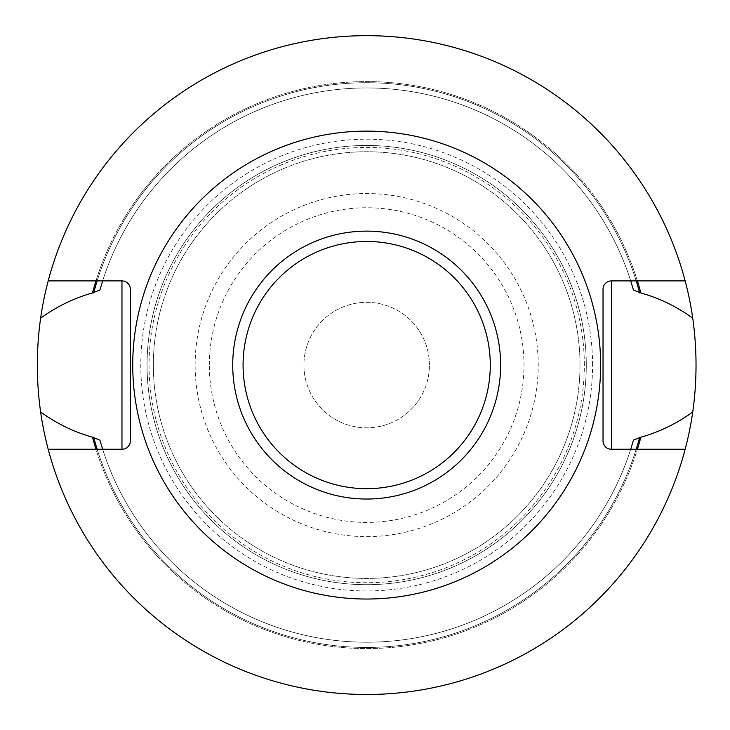 <?xml version="1.0" encoding="UTF-8"?>
<svg xmlns="http://www.w3.org/2000/svg" width="730" height="730" viewBox="0 0 730 730"><rect width="100%" height="100%" fill="white"/><g stroke="black" fill="none" stroke-linecap="round" stroke-linejoin="round"><path stroke-width="0.55" stroke-dasharray="3.65 2.74" d="M429.423 365.082A62.744 62.744 0 0 0 335.307 310.743A62.744 62.744 0 0 0 335.307 419.421A62.744 62.744 0 0 0 429.423 365.082A62.744 62.744 0 0 1 366.679 427.826A62.744 62.744 0 0 1 303.935 365.082A62.744 62.744 0 0 1 366.679 302.329A62.744 62.744 0 0 1 429.423 365.082M685.16 280.895A329.422 329.422 0 0 0 48.198 280.895A329.422 329.422 0 0 1 685.16 280.895L611.393 280.895A8.368 8.368 0 0 0 603.026 289.262L603.026 440.902A8.368 8.368 0 0 0 611.393 449.26L637.399 449.26A283.514 283.514 0 0 1 95.959 449.26L48.198 449.26A329.422 329.422 0 0 0 685.16 449.26A329.422 329.422 0 0 1 48.198 449.26M99.901 290.047A277.126 277.126 0 0 1 633.457 290.047A277.126 277.126 0 0 0 99.901 290.047M37.257 365.082A329.422 329.422 0 0 1 343.164 36.5A329.422 329.422 0 0 1 692.743 318.171A329.422 329.422 0 0 1 390.194 693.655A329.422 329.422 0 0 1 37.257 365.082M147.068 365.082A219.611 219.611 0 0 1 366.679 145.462A219.611 219.611 0 0 1 586.29 365.082A219.611 219.611 0 0 1 366.679 584.693A219.611 219.611 0 0 1 147.068 365.082A219.611 219.611 0 0 1 366.679 145.462A219.611 219.611 0 0 1 586.29 365.082A219.611 219.611 0 0 0 256.869 174.89A219.611 219.611 0 0 0 256.869 555.265A219.611 219.611 0 0 0 586.29 365.082A219.611 219.611 0 0 1 366.679 584.693A219.611 219.611 0 0 1 147.068 365.082A219.611 219.611 0 0 1 366.679 145.462A219.611 219.611 0 0 1 586.29 365.082A219.611 219.611 0 0 0 256.869 174.89A219.611 219.611 0 0 0 256.869 555.265A219.611 219.611 0 0 0 586.29 365.082A219.611 219.611 0 0 1 366.679 584.693A219.611 219.611 0 0 1 147.068 365.082A219.611 219.611 0 0 1 366.679 145.462A219.611 219.611 0 0 1 586.29 365.082A219.611 219.611 0 0 1 366.679 584.693A219.611 219.611 0 0 1 147.068 365.082M153.337 365.082A213.343 213.343 0 0 1 366.679 151.74A213.343 213.343 0 0 1 580.012 365.082A213.343 213.343 0 0 1 366.679 578.415A213.343 213.343 0 0 1 153.337 365.082A213.343 213.343 0 0 1 366.679 151.74A213.343 213.343 0 0 1 580.012 365.082A213.343 213.343 0 0 1 366.679 578.415A213.343 213.343 0 0 1 153.337 365.082A213.343 213.343 0 0 1 366.679 151.74A213.343 213.343 0 0 1 580.012 365.082A213.343 213.343 0 0 1 366.679 578.415A213.343 213.343 0 0 1 153.337 365.082M586.29 365.082A219.611 219.611 0 0 0 256.869 174.89A219.611 219.611 0 0 0 256.869 555.265A219.611 219.611 0 0 0 586.29 365.082A219.611 219.611 0 0 0 256.869 174.89A219.611 219.611 0 0 0 256.869 555.265A219.611 219.611 0 0 0 586.29 365.082A219.611 219.611 0 0 0 256.869 174.89A219.611 219.611 0 0 0 256.869 555.265A219.611 219.611 0 0 0 586.29 365.082M637.399 280.895A283.514 283.514 0 0 0 95.959 280.895A283.514 283.514 0 0 1 637.399 280.895M48.198 280.895L102.647 280.895A277.126 277.126 0 0 1 630.711 280.895A277.126 277.126 0 0 0 102.647 280.895L121.965 280.895A8.368 8.368 0 0 1 130.332 289.262L130.332 440.902A8.368 8.368 0 0 1 121.965 449.26L95.959 449.26A283.514 283.514 0 0 0 637.399 449.26L685.16 449.26M102.647 449.26A277.126 277.126 0 0 0 630.711 449.26M633.457 440.117A277.126 277.126 0 0 1 99.901 440.117A277.126 277.126 0 0 0 633.457 440.117M209.346 365.082A157.333 157.333 0 0 1 445.346 228.828A157.333 157.333 0 0 1 445.346 501.327A157.333 157.333 0 0 1 209.346 365.082M97.163 280.895A282.355 282.355 0 0 1 636.195 280.895A282.355 282.355 0 0 0 97.163 280.895M592.568 365.082A225.889 225.889 0 0 0 253.739 169.451A225.889 225.889 0 0 0 253.739 560.704A225.889 225.889 0 0 0 592.568 365.082M195.129 365.082A171.55 171.55 0 0 1 452.454 216.518A171.55 171.55 0 0 1 452.454 513.646A171.55 171.55 0 0 1 195.129 365.082M584.328 365.082A217.65 217.65 0 0 0 366.679 147.423A217.65 217.65 0 0 0 149.029 365.082A217.65 217.65 0 0 0 366.679 582.732A217.65 217.65 0 0 0 584.328 365.082M97.163 449.26A282.355 282.355 0 0 0 636.195 449.26A282.355 282.355 0 0 1 97.163 449.26"/><path stroke-width="1.09" d="M685.16 449.26L611.393 449.26A8.368 8.368 0 0 1 603.026 440.902L603.026 289.262A8.368 8.368 0 0 1 611.393 280.895L685.16 280.895A329.422 329.422 0 0 0 40.615 318.171C36.235 349.442 36.235 380.713 40.615 411.985A329.422 329.422 0 0 0 692.743 411.985C676.664 423.601 659.373 432.005 640.858 437.215L633.457 440.117L630.711 449.26M121.965 280.895L121.965 449.26A8.368 8.368 0 0 0 130.332 440.902L130.332 289.262A8.368 8.368 0 0 0 121.965 280.895L48.198 280.895M121.965 449.26L48.198 449.26M132.732 365.082A233.947 233.947 0 0 1 366.679 131.126A233.947 233.947 0 0 1 600.626 365.082A233.947 233.947 0 0 1 366.679 599.029A233.947 233.947 0 0 1 132.732 365.082M630.711 280.895L633.457 290.047L640.858 292.94C659.373 298.15 676.664 306.563 692.743 318.171C697.123 349.442 697.123 380.713 692.743 411.985M102.647 280.895L99.901 290.047L92.5 292.94C73.986 298.15 56.694 306.563 40.615 318.171M692.743 318.171A329.422 329.422 0 0 0 685.16 280.895M640.858 292.94A283.514 283.514 0 0 0 637.399 280.895M95.959 280.895A283.514 283.514 0 0 0 92.5 292.94M40.615 411.985C56.694 423.601 73.986 432.005 92.5 437.215L99.901 440.117L102.647 449.26M92.5 437.215A283.514 283.514 0 0 0 95.959 449.26M637.399 449.26A283.514 283.514 0 0 0 640.858 437.215M611.393 449.26L611.393 280.895M93.686 292.94A282.355 282.355 0 0 1 97.163 280.895M636.195 280.895A282.355 282.355 0 0 1 639.672 292.94M500.634 365.082A133.955 133.955 0 0 0 299.702 249.076A133.955 133.955 0 0 0 299.702 481.088A133.955 133.955 0 0 0 500.634 365.082M243.072 365.082A123.607 123.607 0 0 0 366.679 488.68A123.607 123.607 0 0 0 490.286 365.082A123.607 123.607 0 0 0 366.679 241.475A123.607 123.607 0 0 0 243.072 365.082M639.672 437.215A282.355 282.355 0 0 1 636.195 449.26M97.163 449.26A282.355 282.355 0 0 1 93.686 437.215"/></g></svg>
